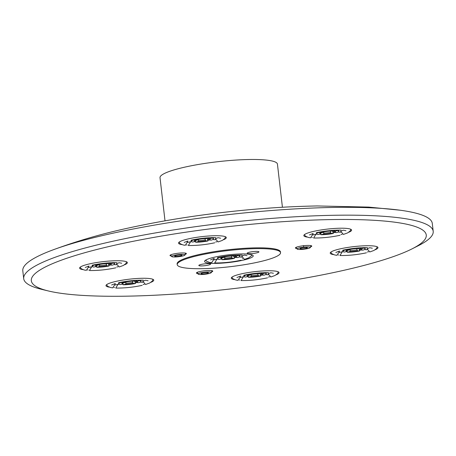 <?xml version="1.0" encoding="UTF-8"?>
<svg xmlns="http://www.w3.org/2000/svg" width="456" height="456" viewBox="0 0 456 456"><rect width="100%" height="100%" fill="white"/><g stroke="black" fill="none" stroke-linecap="round" stroke-linejoin="round"><path stroke-width="0.68" d="M211.316 272.631A6.697 1.049 173.4 0 0 211.367 272.54A6.697 1.049 173.4 0 0 206.579 272.01A6.697 1.049 173.4 0 0 198.913 273.372L198.132 273.834A6.697 1.049 173.4 0 0 198.098 274.079A6.697 1.049 173.4 0 0 203.347 274.415A6.697 1.049 173.4 0 0 210.535 273.087L211.316 272.631M207.155 273.395A3.694 0.576 173.4 0 0 208.392 272.802A3.694 0.576 173.4 0 0 204.658 272.659A3.694 0.576 173.4 0 0 201.056 273.651A3.694 0.576 173.4 0 0 203.239 273.931A3.694 0.576 173.4 0 0 207.155 273.395M197.254 272.323L197.271 272.46A7.387 1.157 173.4 0 0 197.22 272.631A7.387 1.157 173.4 0 0 197.248 272.711L198.098 274.079M197.271 272.46L198.132 273.834M211.84 271.103A7.387 1.157 173.4 0 0 211.886 271.018A7.387 1.157 173.4 0 0 211.897 270.932A7.387 1.157 173.4 0 0 211.367 270.579M301.205 247.488A6.697 1.049 173.4 0 0 297.09 249.027A6.697 1.049 173.4 0 0 303.821 249.227L306.232 248.873A6.697 1.049 173.4 0 0 310.365 247.494A6.697 1.049 173.4 0 0 303.622 247.141L301.205 247.488M306.153 248.343A3.694 0.576 173.4 0 0 307.39 247.756A3.694 0.576 173.4 0 0 303.656 247.608A3.694 0.576 173.4 0 0 300.048 248.605A3.694 0.576 173.4 0 0 302.231 248.879A3.694 0.576 173.4 0 0 306.153 248.343M296.651 247.118A7.387 1.157 173.4 0 0 296.212 247.579A7.387 1.157 173.4 0 0 296.24 247.665L297.09 249.027M303.622 247.141L303.548 245.573M310.365 247.494L310.878 245.972A7.387 1.157 173.4 0 0 310.889 245.887A7.387 1.157 173.4 0 0 310.359 245.533M174.243 256.99A6.697 1.049 173.4 0 0 181.083 256.34A6.697 1.049 173.4 0 0 184.971 255.007A6.697 1.049 173.4 0 0 184.036 254.511L182.406 254.402A6.697 1.049 173.4 0 0 175.127 255.132A6.697 1.049 173.4 0 0 171.695 256.54A6.697 1.049 173.4 0 0 172.613 256.882L174.243 256.99M180.758 255.856A3.694 0.576 173.4 0 0 181.995 255.269A3.694 0.576 173.4 0 0 178.256 255.121A3.694 0.576 173.4 0 0 174.654 256.118A3.694 0.576 173.4 0 0 176.837 256.392A3.694 0.576 173.4 0 0 180.758 255.856M171.256 254.63A7.387 1.157 173.4 0 0 170.818 255.092A7.387 1.157 173.4 0 0 170.846 255.178L171.695 256.54M184.971 255.007L185.484 253.485A7.387 1.157 173.4 0 0 185.495 253.399A7.387 1.157 173.4 0 0 184.965 253.046M235.342 255.366L235.86 256.164L238.391 255.525L238.34 255.064M235.456 255.189L235.473 255.331A11.229 1.756 173.4 0 0 231.899 255.451M223.138 256.54L225.384 256.751A7.923 1.237 173.4 0 1 232.942 255.97L235.473 255.331M234.817 255.497L235.404 257.412L237.644 257.56A11.229 1.756 173.4 0 0 239.902 256.209A11.229 1.756 173.4 0 0 238.391 255.525M231.483 256.021L232.104 258.25L234.344 258.398L234.145 256.654L233.706 256.625A2.217 0.348 -6.6 0 0 234.977 256.597M219.809 257.127L219.849 257.44A11.229 1.756 173.4 0 0 217.592 258.791A11.229 1.756 173.4 0 0 219.097 259.475L221.627 258.837L221.918 257.651M222.346 256.665L222.089 257.589L219.849 257.44M221.929 257.902L224.762 257.184L224.859 258.05L224.546 259.025L222.015 259.669A11.229 1.756 173.4 0 0 234.344 258.398M221.844 258.17L222.015 259.669M195.88 239.634A7.387 1.157 -6.6 0 0 198.388 239.748L198.491 240.614A7.387 1.157 173.4 0 0 205.268 239.919L205.736 240.814L207.976 240.962A11.229 1.756 173.4 0 1 195.647 242.233L198.178 241.589A7.923 1.237 173.4 0 0 205.736 240.814M195.55 240.215L195.259 241.401L192.728 242.039A11.229 1.756 173.4 0 1 191.218 241.355A11.229 1.756 173.4 0 1 193.475 240.004L195.721 240.152A7.923 1.237 173.4 0 0 194.53 240.853A7.923 1.237 173.4 0 0 195.259 241.401M195.271 240.329A7.387 1.157 173.4 0 0 195.573 240.426M195.977 239.229L195.721 240.152M205.114 238.585L205.268 239.919M208.973 237.929L209.492 238.727L212.023 238.089A11.229 1.756 173.4 0 1 213.528 238.773A11.229 1.756 173.4 0 1 211.276 240.124L209.03 239.976A7.923 1.237 173.4 0 0 210.193 239.041A7.923 1.237 173.4 0 0 209.492 238.727M208.449 238.06L208.563 239.081A7.387 1.157 173.4 0 0 209.435 238.642M321.184 232.127A7.387 1.157 -6.6 0 0 323.692 232.241L323.794 233.107A7.387 1.157 173.4 0 0 330.572 232.412L331.039 233.307L333.279 233.455A11.229 1.756 173.4 0 1 320.95 234.726L323.481 234.082A7.923 1.237 173.4 0 0 331.039 233.307M320.853 232.708L320.562 233.894L318.026 234.532A11.229 1.756 173.4 0 1 316.521 233.848A11.229 1.756 173.4 0 1 318.778 232.497L321.018 232.645A7.923 1.237 173.4 0 0 319.833 233.347A7.923 1.237 173.4 0 0 320.562 233.894M320.568 232.822A7.387 1.157 173.4 0 0 320.876 232.919M321.28 231.722L321.018 232.645M330.418 231.078L330.572 232.412M334.276 230.422L334.795 231.22L337.326 230.582A11.229 1.756 173.4 0 1 338.831 231.266A11.229 1.756 173.4 0 1 336.574 232.617L334.333 232.469A7.923 1.237 173.4 0 0 335.496 231.534A7.923 1.237 173.4 0 0 334.795 231.22M333.746 230.554L333.866 231.574A7.387 1.157 173.4 0 0 334.738 231.135M356.797 248.605L357.418 250.828L359.659 250.977A11.229 1.756 173.4 0 1 347.329 252.248L349.86 251.609A7.923 1.237 173.4 0 0 357.418 250.828M347.563 249.649A7.387 1.157 -6.6 0 0 350.071 249.763L350.174 250.635A7.387 1.157 173.4 0 0 356.951 249.934M347.233 250.23L346.942 251.416L344.411 252.054A11.229 1.756 173.4 0 1 342.901 251.37A11.229 1.756 173.4 0 1 345.158 250.019L347.404 250.167A7.923 1.237 173.4 0 0 346.212 250.868A7.923 1.237 173.4 0 0 346.942 251.416M346.948 250.35A7.387 1.157 173.4 0 0 347.255 250.441M347.66 249.25L347.404 250.167M360.656 247.944L361.175 248.742L363.706 248.104A11.229 1.756 173.4 0 1 365.21 248.788A11.229 1.756 173.4 0 1 362.953 250.139L360.713 249.996A7.923 1.237 173.4 0 0 361.876 249.056A7.923 1.237 173.4 0 0 361.175 248.742M360.126 248.075L360.246 249.101A7.387 1.157 173.4 0 0 361.118 248.657M106.191 263.619L106.812 265.842L109.052 265.99A11.229 1.756 173.4 0 1 96.723 267.262L99.254 266.623A7.923 1.237 173.4 0 0 106.812 265.842M96.957 264.662A7.387 1.157 -6.6 0 0 99.471 264.776L99.568 265.648A7.387 1.157 173.4 0 0 106.345 264.947M96.626 265.244L96.336 266.429L93.805 267.068A11.229 1.756 173.4 0 1 92.3 266.384A11.229 1.756 173.4 0 1 94.557 265.033L96.797 265.181A7.923 1.237 173.4 0 0 95.606 265.882A7.923 1.237 173.4 0 0 96.336 266.429M96.347 265.363A7.387 1.157 173.4 0 0 96.649 265.455M97.054 264.263L96.797 265.181M110.05 262.958L110.569 263.756L113.099 263.118A11.229 1.756 173.4 0 1 114.61 263.802A11.229 1.756 173.4 0 1 112.353 265.153L110.107 265.004A7.923 1.237 173.4 0 0 111.27 264.07A7.923 1.237 173.4 0 0 110.569 263.756M109.525 263.089L109.645 264.115A7.387 1.157 173.4 0 0 110.512 263.671M123.337 282.184A7.387 1.157 -6.6 0 0 125.85 282.298L125.947 283.17A7.387 1.157 173.4 0 0 132.724 282.469L133.192 283.364L135.432 283.512A11.229 1.756 173.4 0 1 123.103 284.783L125.634 284.145A7.923 1.237 173.4 0 0 133.192 283.364M123.006 282.766L122.715 283.951L120.184 284.595A11.229 1.756 173.4 0 1 118.68 283.906A11.229 1.756 173.4 0 1 120.937 282.555L123.177 282.703A7.923 1.237 173.4 0 0 121.986 283.404A7.923 1.237 173.4 0 0 122.715 283.951M122.727 282.885A7.387 1.157 173.4 0 0 123.029 282.976M123.433 281.785L123.177 282.703M132.571 281.141L132.724 282.469M136.429 280.48L136.948 281.284L139.485 280.639A11.229 1.756 173.4 0 1 140.989 281.323A11.229 1.756 173.4 0 1 138.732 282.68L136.492 282.532A7.923 1.237 173.4 0 0 137.649 281.591A7.923 1.237 173.4 0 0 136.948 281.284M135.905 280.617L136.025 281.637A7.387 1.157 173.4 0 0 136.891 281.198M248.64 274.677A7.387 1.157 -6.6 0 0 251.153 274.791L251.25 275.663A7.387 1.157 173.4 0 0 258.028 274.962L258.495 275.857L260.735 276.005A11.229 1.756 173.4 0 1 248.406 277.276L250.937 276.638A7.923 1.237 173.4 0 0 258.495 275.857M248.309 275.259L248.018 276.444L245.488 277.088A11.229 1.756 173.4 0 1 243.983 276.399A11.229 1.756 173.4 0 1 246.234 275.048L248.48 275.196A7.923 1.237 173.4 0 0 247.289 275.897A7.923 1.237 173.4 0 0 248.018 276.444M248.03 275.378A7.387 1.157 173.4 0 0 248.332 275.47M248.737 274.278L248.48 275.196M257.874 273.634L258.028 274.962M261.733 272.973L262.251 273.777L264.782 273.133A11.229 1.756 173.4 0 1 266.293 273.817A11.229 1.756 173.4 0 1 264.035 275.173L261.79 275.025A7.923 1.237 173.4 0 0 262.952 274.084A7.923 1.237 173.4 0 0 262.251 273.777M261.208 273.11L261.322 274.13A7.387 1.157 173.4 0 0 262.194 273.691M186.692 241.355A17.596 2.747 -6.6 0 0 187.73 241.515L185.261 245.305L183.158 244.98L180.234 243.76L179.043 242.21M218.099 237.667A17.596 2.747 -6.6 0 1 215.317 238.665L218.093 241.936L222.226 240.454L224.785 238.596L225.577 236.824M209.087 237.753L206.574 238.534A7.923 1.237 173.4 0 0 199.015 239.314L196.775 239.166A11.229 1.756 173.4 0 1 198.839 238.79M209.03 239.976L208.563 239.081M209.105 237.895A11.229 1.756 173.4 0 0 205.531 238.015M193.441 239.691L193.475 240.004M211.972 237.627L212.023 238.089M311.989 233.848A17.596 2.747 -6.6 0 0 313.033 234.008L310.565 237.798L308.461 237.473L305.537 236.254L304.346 234.703M343.402 230.16A17.596 2.747 -6.6 0 1 340.621 231.158L343.391 234.43L347.529 232.948L350.088 231.089L350.881 229.317M334.39 230.246L331.877 231.027A7.923 1.237 173.4 0 0 324.319 231.808L322.078 231.659A11.229 1.756 173.4 0 1 324.136 231.283M334.333 232.469L333.866 231.574M334.408 230.388A11.229 1.756 173.4 0 0 330.834 230.508M318.744 232.184L318.778 232.497M337.275 230.12L337.326 230.582M366.407 252.806C357.259 254.739 348.452 255.645 339.988 255.525L342.331 251.723L339.469 252.447M361.192 250.025A17.596 2.747 -6.6 0 1 359.579 250.31M347.255 251.649A17.596 2.747 -6.6 0 1 345.79 251.706M343.248 251.735A17.596 2.747 -6.6 0 1 342.331 251.723M338.369 251.37A17.596 2.747 -6.6 0 0 339.412 251.53L336.944 255.32L334.841 255.001L331.917 253.781L330.725 252.225M349.86 251.609L350.174 250.635M360.77 247.768L358.256 248.554A7.923 1.237 173.4 0 0 350.698 249.329L348.458 249.187A11.229 1.756 173.4 0 1 350.516 248.805M360.787 247.91A11.229 1.756 173.4 0 0 357.213 248.03M347.153 250.749L347.329 252.248M358.923 248.383L359.659 250.977M345.124 249.706L345.158 250.019M115.807 267.82C106.653 269.752 97.846 270.659 89.387 270.539L91.73 266.737L88.863 267.461M110.586 265.039A17.596 2.747 -6.6 0 1 108.978 265.324M96.655 266.663A17.596 2.747 -6.6 0 1 95.184 266.72M92.648 266.749A17.596 2.747 -6.6 0 1 91.73 266.737M87.769 266.384A17.596 2.747 -6.6 0 0 88.806 266.543L86.338 270.334M99.254 266.623L99.568 265.648M110.164 262.781L107.65 263.568A7.923 1.237 173.4 0 0 100.092 264.343L97.852 264.195A11.229 1.756 173.4 0 1 99.915 263.819M110.181 262.924A11.229 1.756 173.4 0 0 106.607 263.044M96.552 265.762L96.723 267.262M108.317 263.397L109.052 265.99M94.517 264.719L94.557 265.033M114.148 283.911A17.596 2.747 -6.6 0 0 115.186 284.065L112.717 287.856L110.62 287.536L107.69 286.317L106.504 284.761M145.555 280.223A17.596 2.747 -6.6 0 1 142.774 281.221L145.549 284.493L149.682 283.011L152.247 281.147L153.039 279.38M136.543 280.303L134.03 281.09A7.923 1.237 173.4 0 0 126.472 281.871L124.231 281.722A11.229 1.756 173.4 0 1 126.295 281.341M136.492 282.532L136.025 281.637M136.561 280.446A11.229 1.756 173.4 0 0 132.987 280.565M120.897 282.241L120.937 282.555M139.428 280.178L139.485 280.639M239.451 276.404A17.596 2.747 -6.6 0 0 240.489 276.558L238.021 280.349L235.917 280.03L232.993 278.81L231.802 277.254M270.858 272.716A17.596 2.747 -6.6 0 1 268.077 273.714L270.853 276.986L274.985 275.504L277.55 273.64L278.342 271.873M261.847 272.796L259.333 273.583A7.923 1.237 173.4 0 0 251.775 274.364L249.535 274.216A11.229 1.756 173.4 0 1 251.598 273.834M261.79 275.025L261.322 274.13M261.864 272.939A11.229 1.756 173.4 0 0 258.29 273.058M246.2 274.734L246.234 275.048M264.731 272.671L264.782 273.133M241.099 260.228C231.944 262.16 223.138 263.066 214.679 262.947L217.022 259.145A17.596 2.747 173.4 0 0 217.939 259.156M220.476 259.128A17.596 2.747 173.4 0 0 221.947 259.071M234.27 257.731A17.596 2.747 173.4 0 0 235.877 257.446M213.06 258.791A17.596 2.747 173.4 0 0 214.098 258.951L211.63 262.741L209.532 262.417L206.602 261.197L205.656 260.131M251.826 254.79L251.159 256.033L248.594 257.891L244.462 259.378L241.686 256.101A17.596 2.747 173.4 0 0 244.467 255.103M222.089 257.589A7.923 1.237 173.4 0 0 220.898 258.29A7.923 1.237 173.4 0 0 221.627 258.837M225.207 256.226A11.229 1.756 173.4 0 0 223.144 256.603M235.404 257.412A7.923 1.237 173.4 0 0 236.561 256.477A7.923 1.237 173.4 0 0 235.86 256.164M282.424 207.246L277.436 164.103A59.098 9.24 173.4 0 0 262.69 159.771A59.098 9.24 173.4 0 0 197.419 164.639A59.098 9.24 173.4 0 0 160.016 177.692L165.009 220.835M411.888 248.947L418.289 245.716A206.112 32.216 173.4 0 0 433.2 231.289L432.294 223.451A206.112 32.216 173.4 0 0 400.214 210.222A206.112 32.216 173.4 0 0 380.874 208.346A206.112 32.216 173.4 0 0 51.009 250.629A206.112 32.216 173.4 0 0 22.8 270.83L23.706 278.667A206.112 32.216 173.4 0 0 41.519 289.309L48.49 290.991A198.799 31.076 173.4 0 0 232.36 288.745A198.799 31.076 173.4 0 0 411.888 248.947A198.799 31.076 173.4 0 0 376.679 220.459A198.799 31.076 173.4 0 0 121.775 243.664A198.799 31.076 173.4 0 0 48.49 290.991M433.2 231.289A206.112 32.216 173.4 0 0 381.78 216.178A206.112 32.216 173.4 0 0 154.145 233.147A206.112 32.216 173.4 0 0 23.706 278.667M280.543 252.681L280.451 251.9A52.007 8.128 173.4 0 0 267.478 248.087A52.007 8.128 173.4 0 0 210.039 252.367A52.007 8.128 173.4 0 0 177.127 263.853L177.213 264.64A52.007 8.128 173.4 0 0 229.813 266.737A52.007 8.128 173.4 0 0 280.543 252.681A52.007 8.128 173.4 0 0 267.569 248.868A52.007 8.128 173.4 0 0 210.13 253.148A52.007 8.128 173.4 0 0 177.213 264.64M307.048 237.074A24.037 3.756 -6.6 0 1 303.838 235.45A24.037 3.756 -6.6 0 1 327.277 229.117A24.037 3.756 -6.6 0 1 351.547 229.927A24.037 3.756 -6.6 0 1 348.794 232.246M342.2 234.219A24.037 3.756 -6.6 0 1 340.991 234.492M312.4 237.479A24.037 3.756 -6.6 0 1 311.813 237.462M211.567 271.964A8.242 1.288 173.4 0 0 212.73 271.012A8.242 1.288 173.4 0 0 204.442 270.79A8.242 1.288 173.4 0 0 196.428 272.899A8.242 1.288 173.4 0 0 197.773 273.56M310.559 246.913A8.242 1.288 173.4 0 0 311.722 245.961A8.242 1.288 173.4 0 0 303.44 245.744A8.242 1.288 173.4 0 0 295.42 247.847A8.242 1.288 173.4 0 0 296.77 248.509M185.165 254.425A8.242 1.288 173.4 0 0 186.327 253.473A8.242 1.288 173.4 0 0 178.045 253.257A8.242 1.288 173.4 0 0 170.025 255.36A8.242 1.288 173.4 0 0 171.376 256.021M124.568 264.782A24.037 3.756 173.4 0 0 127.327 262.468A24.037 3.756 173.4 0 0 103.056 261.653A24.037 3.756 173.4 0 0 79.612 267.985A24.037 3.756 173.4 0 0 82.821 269.61M87.592 269.998A24.037 3.756 173.4 0 0 88.173 270.015M116.77 267.028A24.037 3.756 173.4 0 0 117.979 266.754M276.25 274.797A24.037 3.756 173.4 0 0 279.004 272.483A24.037 3.756 173.4 0 0 254.739 271.668A24.037 3.756 173.4 0 0 231.295 278A24.037 3.756 173.4 0 0 234.504 279.625M239.275 280.018A24.037 3.756 173.4 0 0 239.856 280.03M268.447 277.043A24.037 3.756 173.4 0 0 269.661 276.769M150.947 282.304A24.037 3.756 173.4 0 0 153.706 279.99A24.037 3.756 173.4 0 0 129.436 279.175A24.037 3.756 173.4 0 0 105.991 285.507A24.037 3.756 173.4 0 0 109.201 287.132M113.971 287.525A24.037 3.756 173.4 0 0 114.553 287.536M143.15 284.55A24.037 3.756 173.4 0 0 144.358 284.276M223.491 239.753A24.037 3.756 173.4 0 0 226.244 237.433A24.037 3.756 173.4 0 0 201.98 236.624A24.037 3.756 173.4 0 0 178.535 242.957A24.037 3.756 173.4 0 0 181.744 244.581M186.51 244.969A24.037 3.756 173.4 0 0 187.097 244.986M215.688 241.999A24.037 3.756 173.4 0 0 216.902 241.726M375.174 249.768A24.037 3.756 173.4 0 0 377.927 247.454A24.037 3.756 173.4 0 0 353.656 246.639A24.037 3.756 173.4 0 0 330.218 252.972A24.037 3.756 173.4 0 0 333.427 254.596M338.192 254.984A24.037 3.756 173.4 0 0 338.779 255.001M367.371 252.014A24.037 3.756 173.4 0 0 368.585 251.74M247.101 254.049A24.493 3.83 173.4 0 0 221.097 255.884A24.493 3.83 173.4 0 0 204.613 261.117A24.493 3.83 173.4 0 0 229.317 262.462A24.493 3.83 173.4 0 0 253.069 255.508A24.493 3.83 173.4 0 0 247.101 254.049M248.662 253.656A5.911 0.923 -6.6 0 1 247.192 253.222A5.911 0.923 -6.6 0 1 252.955 251.621A5.911 0.923 -6.6 0 1 258.934 251.86A5.911 0.923 -6.6 0 1 256.95 252.801A5.911 0.923 -6.6 0 1 248.662 253.656M208.591 265.033A5.911 0.923 173.4 0 0 210.569 264.098A5.911 0.923 173.4 0 0 204.59 263.859A5.911 0.923 173.4 0 0 198.827 265.455A5.911 0.923 173.4 0 0 202.339 265.894A5.911 0.923 173.4 0 0 208.591 265.033M205.399 260.296A23.638 3.694 173.4 0 0 206.158 260.792M242.318 258.706A23.638 3.694 173.4 0 0 242.655 258.632M251.49 255.548A23.638 3.694 173.4 0 0 252.111 254.893M224.546 259.025A7.923 1.237 173.4 0 0 232.104 258.25M224.762 257.184A7.387 1.157 -6.6 0 1 222.249 257.07M217.022 259.145L214.155 259.869M241.879 257.167L239.109 256.984M369.782 247.688A17.596 2.747 -6.6 0 1 367 248.68L369.77 251.951M360.713 249.996L360.246 249.101M363.654 247.642L363.706 248.104M367.194 249.745L364.424 249.563M359.02 249.21A2.217 0.348 173.4 0 0 360.286 249.175M350.071 249.763L347.244 250.481M115.767 288.061L118.11 284.259L115.243 284.983M136.965 282.56A17.596 2.747 -6.6 0 1 135.358 282.845M123.034 284.185A17.596 2.747 -6.6 0 1 121.564 284.242M119.027 284.276A17.596 2.747 -6.6 0 1 118.11 284.259M125.634 284.145L125.947 283.17M122.932 283.29L123.103 284.783M134.697 280.919L135.432 283.512M142.967 282.281L140.197 282.099M134.794 281.745A2.217 0.348 173.4 0 0 136.065 281.711M125.85 282.298L123.017 283.016M262.268 275.053A17.596 2.747 -6.6 0 1 260.661 275.339M248.338 276.678A17.596 2.747 -6.6 0 1 246.867 276.735M244.325 276.769A17.596 2.747 -6.6 0 1 243.407 276.752L240.546 277.476M267.484 277.841C258.335 279.773 249.529 280.679 241.07 280.56L243.407 276.752M250.937 276.638L251.25 275.663M260 273.412L260.735 276.005M248.235 275.783L248.406 277.276M268.27 274.78L265.5 274.592M260.097 274.238A2.217 0.348 173.4 0 0 261.362 274.204M251.153 274.791L248.32 275.51M209.509 240.01A17.596 2.747 -6.6 0 1 207.902 240.295M195.578 241.634A17.596 2.747 -6.6 0 1 194.108 241.691M191.566 241.72A17.596 2.747 -6.6 0 1 190.648 241.708L187.786 242.432M214.725 242.791C205.576 244.724 196.77 245.63 188.305 245.51L190.648 241.708M198.178 241.589L198.491 240.614M207.241 238.368L207.976 240.962M195.47 240.734L195.647 242.233M215.511 239.731L212.741 239.548M207.337 239.189A2.217 0.348 173.4 0 0 208.603 239.161M198.388 239.748L195.561 240.466M340.028 235.285C330.874 237.217 322.067 238.123 313.608 238.003L315.951 234.202L313.09 234.925M334.812 232.503A17.596 2.747 -6.6 0 1 333.199 232.788M320.876 234.127A17.596 2.747 -6.6 0 1 319.411 234.184M316.869 234.213A17.596 2.747 -6.6 0 1 315.951 234.202M323.481 234.082L323.794 233.107M320.773 233.227L320.95 234.726M332.544 230.861L333.279 233.455M340.814 232.224L338.044 232.041M332.641 231.682A2.217 0.348 173.4 0 0 333.906 231.654M323.692 232.241L320.864 232.959M119.176 262.702A17.596 2.747 -6.6 0 1 116.394 263.693L119.17 266.965L123.302 265.489L125.867 263.625L126.66 261.852M110.107 265.004L109.645 264.115M113.048 262.656L113.099 263.118M116.588 264.759L113.818 264.577M108.414 264.224A2.217 0.348 173.4 0 0 109.685 264.189M99.471 264.776L96.638 265.495M224.859 258.05A7.387 1.157 173.4 0 0 231.637 257.355M221.639 257.765A7.387 1.157 173.4 0 0 221.941 257.862M234.937 256.517A7.387 1.157 173.4 0 0 235.803 256.078M233.609 255.805L233.706 256.625M184.156 242.438L187.866 240.996M191.218 241.355L191.087 240.181C199.717 238.38 207.953 237.525 215.813 237.622M218.595 237.804L220.653 238.214M213.397 237.599L213.528 238.773M309.459 234.931L313.169 233.489M316.396 232.674C325.014 230.873 333.256 230.018 341.116 230.115M343.892 230.297L345.956 230.707M316.384 232.674L316.521 233.848M338.694 230.092L338.831 231.266M335.838 252.453L339.549 251.011M342.901 251.37L342.764 250.196C351.394 248.395 359.636 247.545 367.496 247.636M86.338 270.34L84.24 270.015L81.31 268.795L80.119 267.239M85.232 267.467L88.943 266.025M92.3 266.384L92.163 265.21C100.793 263.408 109.035 262.559 116.89 262.65M111.612 284.989L115.322 283.546M118.549 282.731C127.173 280.93 135.415 280.081 143.269 280.172M146.051 280.36L148.109 280.765M118.543 282.731L118.68 283.906M140.853 280.155L140.989 281.323M236.915 277.482L240.625 276.04M243.983 276.399L243.846 275.224C252.476 273.423 260.712 272.574 268.573 272.665M271.354 272.853L273.412 273.258M266.156 272.648L266.293 273.817M210.524 259.874L214.234 258.432M244.963 255.24L247.021 255.651M242.182 255.058C234.327 254.961 226.085 255.816 217.461 257.617L217.592 258.791M239.765 255.035L239.902 256.209M51.009 250.629C76.283 241.167 102.469 233.557 129.561 227.795C159.389 221.308 190.631 216.178 223.28 212.405C255.594 208.648 286.887 206.494 317.154 205.952L368.704 207.092L400.214 210.222M370.272 247.819L372.335 248.229M369.776 251.957L373.909 250.475L376.468 248.611L377.26 246.838M365.074 247.614L365.21 248.788M115.767 288.067C124.226 288.186 133.032 287.28 142.186 285.348M119.671 262.833L121.729 263.243M114.473 262.627L114.61 263.802M211.367 272.54L211.886 271.018"/></g></svg>
